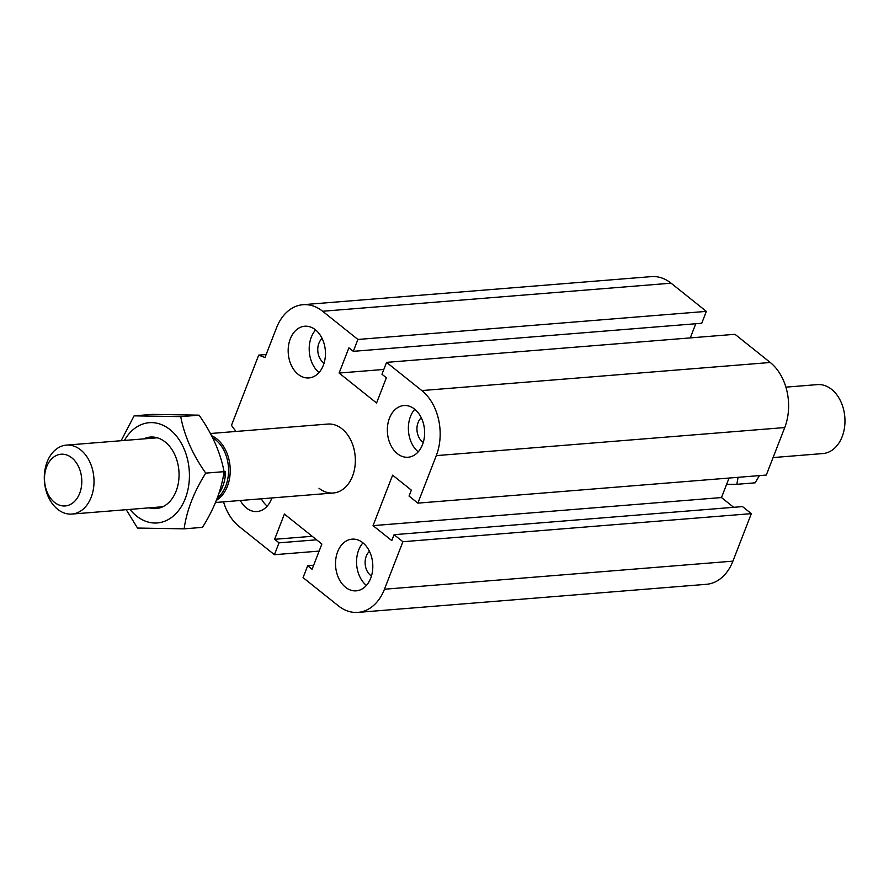 <?xml version="1.0" encoding="UTF-8"?>
<svg xmlns="http://www.w3.org/2000/svg" width="889" height="889" viewBox="0 0 889 889"><rect width="100%" height="100%" fill="white"/><g stroke="black" fill="none" stroke-linecap="round" stroke-linejoin="round"><path stroke-width="1.33" d="M210.349 433.521L327.708 424.064A34.582 24.792 85.4 0 1 355.2 456.546A34.582 24.792 85.4 0 1 333.264 493.006A34.582 24.792 85.4 0 1 318.973 488.228M324.096 363.079A14.013 10.046 85.4 0 1 323.174 362.423A14.013 10.046 85.4 0 1 322.118 338.453M423.275 442.389A14.013 10.046 85.4 0 1 422.353 441.733A14.013 10.046 85.4 0 1 421.297 417.763M371.458 575.994A14.013 10.046 85.4 0 1 370.524 575.327A14.013 10.046 85.4 0 1 369.468 551.369M362.801 542.723A25.937 18.591 85.4 0 1 372.502 571.127A25.937 18.591 85.4 0 1 356.256 590.841A25.937 18.591 85.4 0 1 335.631 566.482A25.937 18.591 85.4 0 1 352.088 539.145A25.937 18.591 85.4 0 1 362.801 542.723M362.968 542.857A25.937 18.591 -94.6 0 0 366.401 585.44M414.63 409.129A25.937 18.591 85.4 0 1 424.32 437.521A25.937 18.591 85.4 0 1 408.073 457.246A25.937 18.591 85.4 0 1 387.46 432.887A25.937 18.591 85.4 0 1 403.906 405.54A25.937 18.591 85.4 0 1 414.63 409.129M414.785 409.251A25.937 18.591 -94.6 0 0 418.219 451.834M315.451 329.819A25.937 18.591 85.4 0 1 325.141 358.211A25.937 18.591 85.4 0 1 308.894 377.936A25.937 18.591 85.4 0 1 288.28 353.578A25.937 18.591 85.4 0 1 304.727 326.23A25.937 18.591 85.4 0 1 315.451 329.819M315.606 329.952A25.937 18.591 -94.6 0 0 319.04 372.524M271.867 497.951A25.937 18.591 85.4 0 1 257.077 511.531A25.937 18.591 85.4 0 1 240.297 500.496M261.322 498.807A25.937 18.591 -94.6 0 0 267.222 506.13M223.517 501.852A47.55 34.082 -94.6 0 0 239.152 526.51L274.423 554.703L279.024 542.835L274.623 539.301L284.402 514.064L321.874 544.035L312.083 569.26L307.683 565.737L303.071 577.617L338.331 605.809A47.55 34.082 -94.6 0 0 357.989 612.388A47.55 34.082 -94.6 0 0 384.47 589.229L402.895 541.723L394.083 534.678L391.782 540.612L373.047 525.632L392.627 475.159L411.351 490.139L409.051 496.073L417.863 503.13L436.288 455.624A47.55 34.082 -94.6 0 0 421.819 390.571L386.559 362.368L381.959 374.247L386.359 377.769L376.569 403.006L339.109 373.047L348.899 347.81L353.3 351.333L357.911 339.465L322.64 311.261A47.55 34.082 -94.6 0 0 302.993 304.694A47.55 34.082 -94.6 0 0 276.512 327.852L264.989 357.545L258.71 355.122L231.462 425.364L235.974 431.465M258.71 355.122L266.167 354.522M357.911 339.465L706.344 311.383L671.084 283.191A47.55 34.082 -94.6 0 0 651.437 276.612L302.993 304.694M353.3 351.333L701.743 323.263L706.344 311.383M274.423 554.703L319.129 551.102M279.024 542.835L316.584 539.801M274.623 539.301L312.183 536.278M386.559 362.368L735.003 334.297L770.263 362.49A47.55 34.082 -94.6 0 1 784.731 427.553L766.307 475.048L417.863 503.13M307.683 565.737L313.639 565.26M402.895 541.723L751.338 513.642L742.515 506.597L394.083 534.678M373.047 525.632L721.479 497.551L729.047 478.049M357.989 612.388L706.422 584.306A47.55 34.082 -94.6 0 0 732.914 561.148L751.338 513.642M339.109 373.047L383.815 369.446M733.681 507.308L721.479 497.551M690.286 337.898L695.776 323.74M785.898 387.148L817.324 384.615A34.582 24.792 85.4 0 1 831.626 389.393A34.582 24.792 85.4 0 1 844.55 427.265A34.582 24.792 85.4 0 1 822.881 453.557L773.086 457.568M80.677 449.901A34.582 24.792 -94.6 0 0 66.386 445.122A34.582 24.792 -94.6 0 0 44.45 481.582A34.582 24.792 -94.6 0 0 71.942 514.064A34.582 24.792 -94.6 0 0 93.601 487.772A34.582 24.792 -94.6 0 0 80.677 449.901M71.787 457.813A25.937 18.591 85.4 0 1 73.154 502.663A25.937 18.591 85.4 0 1 44.517 479.76A25.937 18.591 85.4 0 1 71.787 457.813M224.061 471.715L225.562 471.592L222.772 478.804M225.562 471.592A33.715 24.17 85.4 0 1 222.817 486.127A33.715 24.17 85.4 0 1 218.794 493.562M217.149 498.207A33.715 24.17 -94.6 0 0 225.817 485.883A33.715 24.17 -94.6 0 0 212.482 437.666M216.283 500.418A34.582 24.792 -94.6 0 0 227.406 486.239A34.582 24.792 -94.6 0 0 211.471 435.654M184.134 528.844L202.459 527.366C214.36 508.419 221.561 489.839 224.072 471.659C220.428 452.445 212.093 433.61 199.058 415.163L152.441 414.374L134.106 415.852L180.723 416.641C184.367 435.843 192.702 454.679 205.737 473.126C193.835 492.084 186.634 510.653 184.134 528.844L137.517 528.055L126.216 509.686M121.137 440.711L134.106 415.852M129.95 509.386A50.295 36.06 -94.6 0 0 178.411 510.753A50.295 36.06 -94.6 0 0 181.678 443.933A50.295 36.06 -94.6 0 0 133.883 429.031A50.295 36.06 -94.6 0 0 124.393 440.455M224.072 471.659L205.737 473.126M143.662 438.899A35.882 25.725 85.4 0 1 165.21 442.011A35.882 25.725 85.4 0 1 177.756 485.894A35.882 25.725 85.4 0 1 149.219 507.841M199.058 415.163L180.723 416.641M738.092 477.326L736.825 484.305L726.613 484.327M736.825 484.305L755.161 482.827L759.406 475.604M322.64 311.261L671.084 283.191M421.819 390.571L770.263 362.49M436.288 455.624L784.731 427.553M384.47 589.229L732.914 561.148M157.32 437.799L66.386 445.122M162.876 506.741L71.942 514.064M333.264 493.006L215.438 502.496"/></g></svg>
